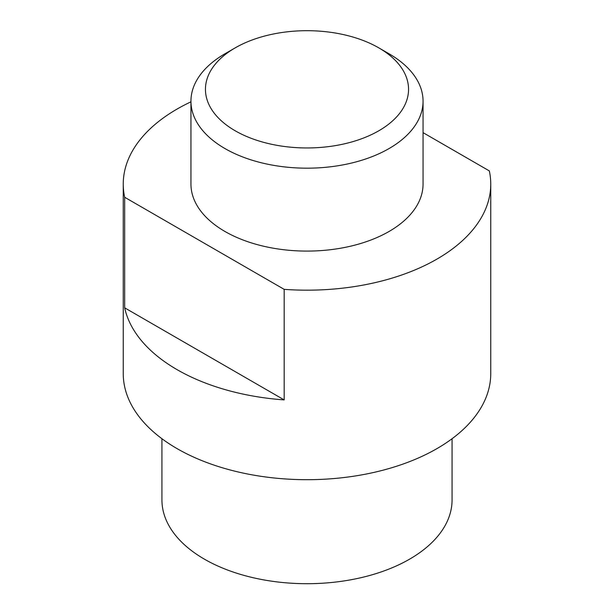 <?xml version="1.0" encoding="UTF-8"?>
<svg xmlns="http://www.w3.org/2000/svg" width="614" height="614" viewBox="0 0 614 614"><rect width="100%" height="100%" fill="white"/><g stroke="black" fill="none" stroke-linecap="round" stroke-linejoin="round"><path stroke-width="0.92" d="M190.946 101.172L190.946 184.085A116.054 67.003 0 0 0 224.939 231.463A116.054 67.003 0 0 0 351.415 245.991A116.054 67.003 0 0 0 423.054 184.085L423.054 101.172A116.054 67.003 180 0 1 351.415 163.078A116.054 67.003 180 0 1 224.939 148.55A116.054 67.003 180 0 1 190.946 101.172A116.054 67.003 180 0 1 224.939 53.794L235.193 47.869A101.548 58.629 0 0 0 235.193 130.782A101.548 58.629 0 0 0 378.807 130.782A101.548 58.629 0 0 0 378.807 47.869L389.061 53.794A116.054 67.003 180 0 1 423.054 101.172M161.935 438.718L161.935 499.949A145.065 83.757 0 0 0 204.424 559.17A145.065 83.757 0 0 0 362.513 577.329A145.065 83.757 0 0 0 452.065 499.949L452.065 438.718M190.946 101.832A183.755 106.092 0 0 0 123.245 184.085L123.245 373.604A183.755 106.092 0 0 0 177.07 448.619A183.755 106.092 0 0 0 377.318 471.621A183.755 106.092 0 0 0 490.755 373.604L490.755 184.085A183.755 106.092 0 0 0 489.327 170.907L423.054 132.647M284.175 399.906A183.755 106.092 180 0 1 177.07 369.651A183.755 106.092 180 0 1 124.673 307.821L124.673 197.263L284.175 289.355L284.175 399.906L124.673 307.821M123.245 184.085A183.755 106.092 0 0 0 124.673 197.263M389.061 53.794L378.807 47.869A101.548 58.629 0 0 0 235.193 47.869M284.175 289.355A183.755 106.092 0 0 0 490.755 184.085"/></g></svg>
